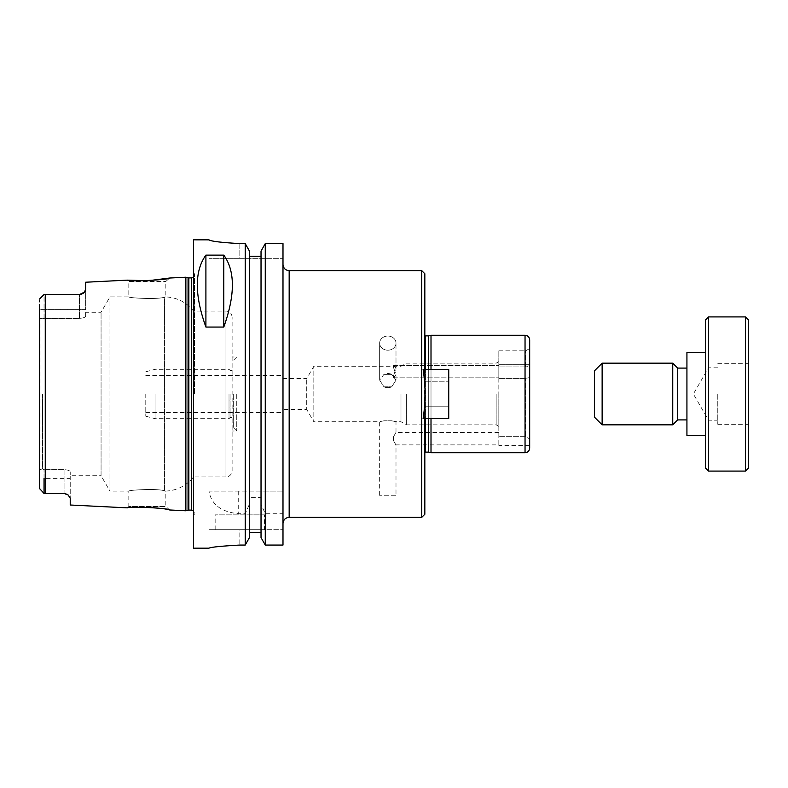 <?xml version="1.0" encoding="UTF-8"?>
<svg xmlns="http://www.w3.org/2000/svg" width="788" height="788" viewBox="0 0 788 788"><rect width="100%" height="100%" fill="white"/><g stroke="black" fill="none" stroke-linecap="round" stroke-linejoin="round"><path stroke-width="0.59" stroke-dasharray="3.94 2.96" d="M424.831 514.259L424.831 418.517L448.736 418.517L423.097 418.517C425.707 402.175 425.707 385.825 423.097 369.483L448.736 369.483L448.736 418.517L448.736 381.816L424.22 381.816L424.831 369.483L448.736 369.483L448.736 381.816L448.736 369.483L424.831 369.483L424.831 273.741M424.831 369.483L424.22 406.184L424.22 381.816L448.736 381.816L448.736 406.184L424.22 406.184L448.736 406.184L448.736 418.517L424.831 418.517L424.22 406.184L424.831 408.913L424.831 458.911L424.831 418.517M424.22 406.992L424.22 456.607L424.22 406.992M424.22 381.008L424.22 331.393L424.22 381.008M424.22 394L424.22 453.356L424.22 394M391.715 374.369A8.176 7.072 0 0 0 383.943 374.369L379.658 380.121L379.658 343.125A8.176 7.072 0 0 0 387.834 350.197A8.176 7.072 0 0 0 396 343.125A8.176 7.072 0 0 0 387.834 336.043A8.176 7.072 0 0 0 379.658 343.125A8.176 7.072 0 0 1 387.834 336.043A8.176 7.072 0 0 1 396 343.125A8.176 7.072 0 0 1 387.834 350.197A8.176 7.072 0 0 1 379.658 343.125L379.658 380.121L383.943 386.819A8.176 7.072 0 0 0 391.715 386.819L396 380.121L391.715 374.369L383.943 374.369A8.176 7.072 0 0 1 391.715 374.369L396 380.121L391.715 386.819A8.176 7.072 0 0 1 383.943 386.819L391.715 386.819L383.943 386.819L379.658 380.121L383.943 374.369L391.715 374.369M498.834 368.557L498.834 377.816L498.834 368.557M393.557 375.679L396 368.557L394.02 365.474L393.557 367.612L396 374.724L393.557 377.698L393.557 375.679L394.02 377.807L396 374.724L393.557 367.612L393.557 365.593L396 368.557L393.557 375.679L393.557 377.698L393.557 375.679M498.834 366.932L498.834 378.407L525.665 378.407L529.674 377.531L529.674 364.706L529.674 365.524L525.665 366.932L498.834 366.932L525.665 366.932L529.674 365.524L529.674 364.706L529.674 377.531L525.665 378.407L498.834 378.407L498.834 350.827L498.834 366.932M393.557 365.593L393.557 367.612L393.557 365.593M498.834 378.407L498.834 445.644L498.834 378.407M498.834 444.875L498.834 432.543L498.834 444.875L396 444.875L396 495.75L379.658 495.75L396 495.75M498.834 394L498.834 426.377L498.834 394M525.665 436.66L498.834 436.66L525.665 436.66L525.665 378.407L525.665 436.66L529.674 438.946L525.665 436.66M529.674 377.531L529.674 438.946L529.674 377.531M393.557 440.728L393.557 436.69L393.557 440.728C396.571 446.106 396.571 446.106 393.557 440.728C396.571 446.106 396.571 446.106 393.557 440.728M529.674 438.946L529.674 445.644L498.834 445.644M393.557 436.69C396.571 431.312 396.571 431.312 393.557 436.69C396.571 431.312 396.571 431.312 393.557 436.69M391.715 420.802L383.943 420.802L391.715 420.802C397.339 421.984 397.339 421.984 391.715 420.802C397.339 421.984 397.339 421.984 391.715 420.802M383.943 420.802C378.329 421.984 378.329 421.984 383.943 420.802C378.329 421.984 378.329 421.984 383.943 420.802M282.99 409.425L282.99 375.502L282.99 409.425L306.709 409.425L306.709 378.575L306.709 409.425L313.831 421.747L313.831 366.253L313.831 421.747L379.658 421.747L379.658 495.75M529.674 448.116L529.674 339.884M529.674 365.524L529.674 348.523L529.674 365.524M525.665 366.932L525.665 350.827L525.665 366.932M496.164 394L496.164 424.831L496.164 394M406.332 394L406.332 424.831L406.332 394M400.994 394L400.994 421.747L400.994 394M282.99 394L282.99 523.508L282.99 394M424.831 379.087L424.831 329.089L424.831 379.087M428.702 369.483L428.702 418.517M428.702 452.125L428.702 335.875M431.006 369.483L431.006 418.517M431.006 452.736L431.006 335.264M265.261 491.131L282.99 491.131L282.99 243.6L282.99 258.326L282.99 243.6L265.261 243.6L265.261 491.131L208.987 491.131C211.302 504.507 221.211 512.042 238.705 513.727L245.226 513.727L249.461 504.133L249.461 497.366L261.025 497.366L261.025 504.133L265.261 513.727L282.99 513.727L282.99 491.131L208.987 491.131M265.261 513.727L265.261 545.06L282.99 545.06L282.99 513.727M148.213 507.265L127.331 507.856L128.818 506.517L165.825 506.517L128.818 506.517L128.818 491.131L109.956 491.131L109.956 296.869L109.956 491.131L101.061 475.716L101.061 312.284L101.061 475.716L70.23 475.716L70.23 471.894L70.23 475.716M232.115 470.781L232.115 317.219L232.115 470.781C231.751 474.524 229.692 476.582 225.949 476.947L225.949 311.053L225.949 476.947L193.572 476.947L193.572 311.053L193.572 476.947C186.401 485.743 177.152 490.461 165.825 491.101L165.825 506.517L169.647 509.974L159.009 508.23M164.446 490.875C166.278 491.18 166.278 491.18 164.446 490.875C166.278 491.18 166.278 491.18 164.446 490.875C158.093 488.205 127.695 490.116 128.818 491.131C127.695 490.116 158.093 488.205 164.446 490.875C158.093 488.205 127.695 490.116 128.818 491.131C127.695 490.116 158.093 488.205 164.446 490.875L164.446 297.125C166.278 296.82 166.278 296.82 164.446 297.125C166.278 296.82 166.278 296.82 164.446 297.125C158.093 299.795 127.695 297.884 128.818 296.869C127.695 297.884 158.093 299.795 164.446 297.125C158.093 299.795 127.695 297.884 128.818 296.869C127.695 297.884 158.093 299.795 164.446 297.125L164.446 490.875M85.656 312.284L85.656 316.106C85.35 317.367 83.292 318.106 79.49 318.342C83.292 318.106 85.35 317.367 85.656 316.106L85.656 312.284L101.061 312.284L109.956 296.869L128.818 296.869L128.818 281.483L165.825 281.483L128.818 281.483L127.331 280.144M44.029 318.342L42.483 318.992L39.4 317.712L39.4 309.605L39.4 317.712L40.946 318.697L79.49 318.342L44.029 318.342L44.029 309.605L44.029 318.342M39.755 298.819L44.029 294.554L39.755 298.819L44.029 294.554L44.029 309.605L44.029 294.554L79.49 294.554A6.166 6.166 0 0 0 80.721 294.436A6.166 6.166 0 0 1 79.49 294.554L79.49 318.342L79.49 294.554L44.029 294.554L79.49 294.554M42.483 394L42.483 469.008L44.029 469.658L42.483 469.008L42.483 394M64.064 469.658L44.029 469.658L64.064 469.658C67.876 469.894 69.935 470.633 70.23 471.894C69.935 470.633 67.876 469.894 64.064 469.658L64.064 493.446L44.029 493.446L64.064 493.446L64.064 469.658M40.946 469.303L42.483 469.008L40.946 469.303L40.946 318.697L40.946 469.303L39.4 470.288L40.946 469.303M39.4 470.288L39.4 317.712L39.4 470.288M39.4 488.343L39.4 299.657L39.4 309.605L85.656 309.605L85.656 289.403L85.656 309.605L39.4 309.605M64.34 493.446A6.166 6.166 0 0 1 65.207 493.544A6.166 6.166 0 0 0 64.064 493.446L44.029 493.446L39.755 489.181L44.029 493.446L44.029 469.658L44.029 478.395L70.23 478.395L70.23 471.894L70.23 498.193L70.23 478.395L44.029 478.395M80.8 294.416A6.166 6.166 0 0 0 82.996 293.461A6.166 6.166 0 0 1 80.8 294.416L80.721 294.436M85.656 282.222L85.439 290.417M84.365 292.161L82.996 293.461M68.103 494.953L67.305 494.362A6.166 6.166 0 0 0 65.276 493.564A6.166 6.166 0 0 1 68.103 494.953L70.23 498.193L70.23 505.01M185.869 510.791L185.869 277.209M265.261 545.06L261.025 537.574L261.025 504.133M261.025 497.366L261.025 251.126L261.025 491.131L261.025 251.126L265.261 243.6M261.025 532.452L249.461 532.452L249.461 497.366M239.828 243.6L239.828 258.326L282.99 258.326L208.987 258.326L239.828 258.326L239.828 243.6L245.226 243.6L249.461 251.126L249.461 504.133M249.461 532.452L249.461 537.574L245.226 545.06L245.226 513.727M245.226 545.06L239.828 545.06C221.103 546.104 210.82 547.148 208.987 548.172C210.82 547.148 221.103 546.104 239.828 545.06L239.828 529.674L208.987 529.674L282.99 529.674L239.828 529.674L239.828 545.06M193.572 548.172L193.572 239.828M245.226 491.131L245.226 243.6M264.492 514.869L215.154 514.869L264.492 514.869L264.492 529.674L215.154 529.674L264.492 529.674M145.78 394L145.78 416.212L145.78 394M155.029 394L155.029 418.664L155.029 394M229.032 394L229.032 418.664L229.032 394M230.096 394L230.096 417.591L230.096 394M233.662 394L233.662 427.914L233.662 394M236.745 394L236.745 431.006L236.745 394M194.498 394L194.498 274.037L194.498 394M193.572 394L193.572 272.047L193.572 394M708.51 394L708.51 420.211L708.51 394M594.428 417.128L594.428 370.872M602.13 424.831L602.13 363.169M672.745 424.831L672.745 363.169M677.68 419.906L677.68 368.094M686.929 394L686.929 419.906L686.929 394M686.929 435.626L686.929 352.374M705.427 394L705.427 435.626L705.427 394M705.427 468.003L705.427 319.997M708.51 471.086L708.51 316.914M745.517 471.086L745.517 316.914M748.6 468.003L748.6 319.997M748.6 394L748.6 424.269L748.6 394M717.769 394L717.769 424.269L717.769 394M421.747 517.342L421.747 270.658M289.166 517.342L289.166 270.658M425.451 369.483L425.451 418.517M424.22 453.356L425.451 452.125L425.451 335.875L424.22 334.644M525.044 452.736L525.044 335.264M45.261 493.446L45.261 294.554M238.705 491.131L238.705 513.727M188.066 510.2L188.066 277.8M188.864 510.092L188.864 277.908M191.415 510.092L191.415 277.908M424.22 456.607L424.831 458.911M394.02 377.816L498.834 377.816L394.02 377.816M394.02 365.474L498.834 365.474L394.02 365.474M498.834 364.706L529.674 364.706L498.834 364.706M396 380.121L396 374.724L396 380.121M396 368.557L396 343.125L396 368.557M498.834 426.377L496.164 424.831L406.332 424.831L400.994 421.747L396 421.747L396 432.543L498.834 432.543M498.834 350.827L525.665 350.827L529.674 348.523M282.99 378.575L306.709 378.575L313.831 366.253L400.994 366.253L406.332 363.169L496.164 363.169L498.834 361.623M424.22 331.393L424.831 329.089M232.115 317.219C231.751 313.476 229.692 311.418 225.949 311.053L193.572 311.053C186.401 302.257 177.152 297.539 165.825 296.899L165.825 281.483L169.647 278.026M215.154 529.674L215.154 514.869M208.987 529.674L208.987 548.172M145.78 412.498L282.99 412.498M145.78 375.502L282.99 375.502M145.78 416.212L155.029 418.664L229.032 418.664L230.096 417.591L233.662 417.591M145.78 371.788L155.029 369.336L229.032 369.336L230.096 370.409L233.662 370.409M233.662 427.914L236.745 431.006L232.115 431.006M233.662 360.086L236.745 356.994L232.115 356.994M193.572 510.979L194.498 513.175M193.572 277.021L194.498 274.825M194.498 274.037L193.572 272.047M194.498 513.963L193.572 515.953M717.769 367.789L708.51 367.789L693.381 394L708.51 420.211L717.769 420.211M717.769 424.269L748.6 424.269M717.769 363.731L748.6 363.731"/><path stroke-width="1.18" d="M424.831 418.517L424.831 514.259L421.747 517.342L421.747 270.658L424.831 273.741L424.831 369.483M423.097 418.517C425.707 402.175 425.707 385.825 423.097 369.483L448.736 369.483L448.736 418.517L423.097 418.517M529.674 445.644L529.674 438.946M529.674 394L529.674 448.116C529.398 450.923 527.861 452.47 525.044 452.736L525.044 335.264C527.861 335.53 529.398 337.077 529.674 339.884L529.674 394M428.702 418.517L428.702 452.125L431.006 452.736L525.044 452.736M425.451 369.483L425.451 335.875L428.702 335.875L428.702 369.483M431.006 418.517L431.006 452.736M428.702 335.875L431.006 335.264L431.006 369.483M265.261 243.6L282.99 243.6L282.99 545.06L265.261 545.06L261.025 537.574L261.025 251.126L265.261 243.6L265.261 545.06M68.103 494.953L64.064 493.446L67.305 494.362A6.166 6.166 0 0 1 68.103 494.953L70.23 498.193L70.23 505.01L127.331 507.856C127.006 506.014 170.021 508.221 169.647 509.974L185.869 510.791L185.869 277.209L169.647 278.026L148.213 280.735L127.331 280.144C127.006 281.986 170.021 279.779 169.647 278.026M159.009 508.23L148.213 507.265M39.4 309.605L39.4 488.343L44.029 493.446L64.064 493.446A6.166 6.166 0 0 1 64.34 493.446M80.721 294.436A6.166 6.166 0 0 0 80.8 294.416A6.166 6.166 0 0 1 80.721 294.436L44.029 294.554L39.755 298.819M44.029 478.395L44.029 493.446L39.4 488.343L39.4 478.395L39.4 488.343M79.49 294.554L84.365 292.161A6.166 6.166 0 0 1 82.996 293.461A6.166 6.166 0 0 0 84.365 292.161L85.656 289.403L85.656 282.222L127.331 280.144M85.439 290.417L84.365 292.161M82.996 293.461L80.8 294.416M205.904 327.059C194.459 294.988 194.459 271.003 205.904 255.115L223.792 255.115C235.238 271.003 235.238 294.988 223.792 327.059L205.904 327.059L205.904 255.115M223.792 255.115L223.792 327.059M249.461 256.277L261.025 256.277L249.461 256.277M239.828 545.06C221.103 546.104 210.82 547.148 208.987 548.172C210.82 547.148 221.103 546.104 239.828 545.06L245.226 545.06L249.461 537.574L249.461 251.126L245.226 243.6L245.226 545.06M245.226 243.6L239.828 243.6C221.093 242.517 210.82 241.266 208.987 239.857L193.572 239.828L193.572 548.172L208.987 548.172M208.987 239.857L208.987 239.828C210.82 241.266 221.093 242.517 239.828 243.6M249.461 532.452L261.025 532.452M602.13 363.169L594.428 370.872L594.428 417.128L602.13 424.831L672.745 424.831L672.745 363.169L602.13 363.169L602.13 424.831M672.745 363.169L677.68 368.094L677.68 419.906L672.745 424.831M705.427 352.374L686.929 352.374L686.929 435.626L705.427 435.626M708.51 316.914L705.427 319.997L705.427 468.003L708.51 471.086L745.517 471.086L745.517 316.914L708.51 316.914L708.51 471.086M745.517 316.914L748.6 319.997L748.6 468.003L745.517 471.086M282.99 264.492C283.365 268.235 285.414 270.294 289.166 270.658L289.166 517.342C285.414 517.706 283.365 519.765 282.99 523.508M425.451 418.517L425.451 452.125L424.831 452.292M45.261 294.554L45.261 493.446M188.066 510.2L188.864 510.092L188.864 277.908L188.066 277.8L188.066 510.2L185.869 510.791M188.864 277.908L191.415 277.908L191.415 510.092L193.572 510.979M289.166 517.342L421.747 517.342M289.166 270.658L421.747 270.658M425.451 335.875L424.831 335.708M425.451 452.125L428.702 452.125M431.006 335.264L525.044 335.264M188.066 277.8L185.869 277.209M188.864 510.092L191.415 510.092M191.415 277.908L193.572 277.021M677.68 419.906L686.929 419.906M677.68 368.094L686.929 368.094"/></g></svg>
